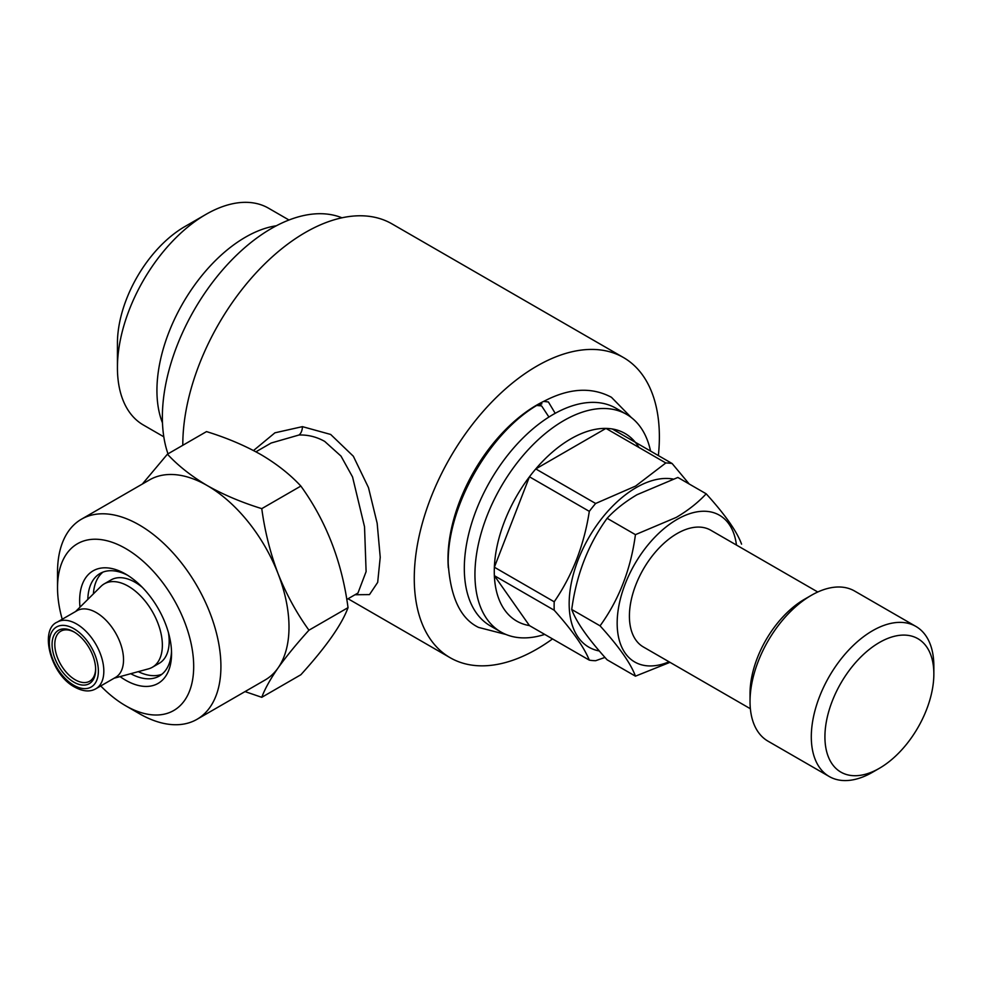 <?xml version="1.0" encoding="UTF-8"?>
<svg xmlns="http://www.w3.org/2000/svg" width="983" height="983" viewBox="0 0 983 983"><rect width="100%" height="100%" fill="white"/><g stroke="black" fill="none" stroke-linecap="round" stroke-linejoin="round"><path stroke-width="1.47" d="M505.975 634.477L478.561 627.412C460.646 618.786 450.533 597.529 448.223 563.64C446.921 507.216 488.735 433.896 536.693 405.463L541.596 405.893L548.256 416.018M555.198 413.327L548.403 401.961L543.673 401.433C568.924 388.076 591.508 386.7 611.426 397.279L631.258 417.492M162.49 422.936A125.173 72.263 -60 0 1 245.431 237.198A125.173 72.263 -60 0 1 276.309 225.783M117.432 367.691L117.432 343.325A95.314 55.036 -60 0 1 184.841 226.582L205.939 214.392A125.173 72.263 120 0 0 117.432 367.691A125.173 72.263 120 0 0 143.358 425L163.817 436.808M706.187 493.81L677.865 477.455L637.009 494.719C625.041 501.821 615.075 509.673 607.113 518.299C588.166 544.471 576.37 574.858 571.725 609.485C576.308 622.067 588.104 638.839 607.113 659.814L635.436 676.169C630.865 663.586 619.069 646.802 600.06 625.839C619.007 599.667 630.803 569.28 635.436 534.654L676.292 517.39C688.137 510.398 698.102 502.534 706.187 493.81C725.135 514.687 736.931 531.471 741.563 544.14M669.054 661.792A84.735 48.917 -60 0 1 617.299 618.467A84.735 48.917 -60 0 1 677.078 519.417A84.735 48.917 -60 0 1 736.451 545.049M669.988 662.333L635.436 676.169M750.373 708.743L643.374 646.974A67.397 38.915 -60 0 1 633.04 592.958A67.397 38.915 -60 0 1 677.078 533.572A67.397 38.915 -60 0 1 710.77 530.23L817.77 591.999M872.572 772.22A86.651 50.035 -60 0 1 872.572 772.233L879.38 768.301L872.572 772.233A86.651 50.035 -60 0 1 829.247 776.521L767.969 741.145A86.651 50.035 -60 0 1 750.029 701.469L750.029 693.617A77.03 44.468 -60 0 1 804.487 599.274A77.03 44.468 -60 0 1 804.499 599.274L811.307 595.342A86.651 50.035 -60 0 1 854.632 591.053L915.898 626.429A86.651 50.035 -60 0 1 933.85 666.093L933.85 673.957A77.03 44.468 -60 0 1 879.38 768.301A77.03 44.468 -60 0 1 824.921 736.845A77.03 44.468 -60 0 1 879.38 642.513A77.03 44.468 -60 0 1 933.85 673.957M750.029 701.469A86.651 50.035 -60 0 1 811.307 595.342L804.487 599.274M829.247 776.521A86.651 50.035 -60 0 1 815.964 707.084A86.651 50.035 -60 0 1 872.572 630.717A86.651 50.035 -60 0 1 915.898 626.429M544.742 400.867A125.652 72.545 120 0 0 536.829 405.033A125.652 72.545 120 0 0 448.334 567.867M544.717 634.404A125.652 72.545 -60 0 1 500.961 632.008A125.652 72.545 -60 0 1 481.707 531.324A125.652 72.545 -60 0 1 563.787 420.601A125.652 72.545 -60 0 1 626.613 414.384A125.652 72.545 -60 0 1 650.562 451.074M500.961 632.008L490.345 625.876A125.652 72.545 -60 0 1 471.078 525.192A125.652 72.545 -60 0 1 553.159 414.47A125.652 72.545 -60 0 1 615.985 408.252L626.613 414.384M529.444 625.593L494.363 575.669L554.215 610.234C572.327 630.521 584.025 647.17 589.308 660.146L529.444 625.593A108.314 62.543 -60 0 1 494.363 575.669A108.314 62.543 -60 0 1 494.363 567.228A108.314 62.543 -60 0 1 529.444 476.792A108.314 62.543 -60 0 1 535.772 468.928A108.314 62.543 -60 0 1 570.865 438.836A108.314 62.543 -60 0 1 605.958 428.404A108.314 62.543 -60 0 1 612.286 428.969A108.314 62.543 -60 0 1 638.95 447.462M599.347 650.979A94.835 54.753 -60 0 1 571.983 579.884A94.835 54.753 -60 0 1 636.222 487.58A94.835 54.753 -60 0 1 673.023 479.04M665.81 462.968L635.632 486.057L595.637 503.48L535.772 468.928L605.958 428.404L665.81 462.968A108.314 62.543 -60 0 1 672.139 463.534L612.286 428.969M589.308 511.357C584.135 545.098 572.438 575.239 554.215 601.793L494.363 567.228L529.444 476.792L589.308 511.357A108.314 62.543 -60 0 1 595.637 503.48M554.215 610.234A108.314 62.543 -60 0 1 554.215 601.793M604.975 657.418L595.637 660.711A108.314 62.543 -60 0 1 589.308 660.146M167.982 453.851A154.048 88.937 -60 0 1 271.308 228.548A154.048 88.937 -60 0 1 341.961 217.808M346.766 599.495L357.972 593.032L366.106 571.602L364.533 526.802L352.541 476.927L341.003 456.1L324.709 441.416C316.661 436.882 308.097 434.732 299.016 435.002L271.21 443.001M253.528 450.533L274.921 432.815L302.42 426.647L330.669 434.449L353.339 456.235L368.478 487.605L377.165 523.275L380.224 557.287L377.681 582.378L369.485 594.604L354.998 594.752M552.52 638.913A173.315 100.057 -60 0 1 536.829 649.136A173.315 100.057 -60 0 1 450.165 657.725A173.315 100.057 -60 0 1 423.599 518.84A173.315 100.057 -60 0 1 536.829 366.118A173.315 100.057 -60 0 1 623.48 357.542L391.996 223.891A173.315 100.057 120 0 0 305.344 232.48A173.315 100.057 120 0 0 182.801 445.299M74.561 632.253A28.888 16.674 -120 0 0 60.786 631.197A28.888 16.674 -120 0 0 56.35 654.334A28.888 16.674 -120 0 0 75.224 679.794A28.888 16.674 -120 0 0 89.674 681.219A28.888 16.674 -120 0 0 95.634 668.772M73.86 631.836A30.805 17.792 -120 0 0 52.074 644.418A30.805 17.792 -120 0 0 73.86 682.153A30.805 17.792 -120 0 0 95.646 669.57A30.805 17.792 -120 0 0 73.86 631.836L73.86 631.836M75.593 611.524L100.917 586.421A48.142 27.794 60 0 1 104.259 583.853A48.142 27.794 60 0 1 128.331 586.237A48.142 27.794 60 0 1 159.774 628.665A48.142 27.794 60 0 1 152.402 667.236A48.142 27.794 60 0 1 148.507 668.858L114.102 678.233M152.402 667.236L159.209 663.316A48.142 27.794 -120 0 0 168.412 632.524M142.338 587.355A48.142 27.794 -120 0 0 135.138 582.317A48.142 27.794 -120 0 0 111.067 579.921L104.259 583.853M96.297 612.593A38.509 22.24 60 0 1 121.462 646.531A38.509 22.24 60 0 1 115.552 677.398L95.843 688.776A38.509 22.24 60 0 0 101.753 657.91A38.509 22.24 60 0 0 76.588 623.972A38.509 22.24 60 0 0 57.333 622.067L77.043 610.689A38.509 22.24 60 0 1 96.297 612.593M79.979 607.175A64.989 37.526 60 0 1 125.603 574.06L125.603 574.06A64.989 37.526 60 0 1 171.558 653.658A64.989 37.526 60 0 1 125.603 680.187A64.989 37.526 60 0 1 120.073 676.611M171.509 651.213A59.213 34.184 60 0 1 159.295 676.046A59.213 34.184 60 0 1 130.739 673.699M161.9 674.252A59.213 34.184 60 0 1 138.284 671.647M261.773 697.316L300.859 674.743C326.123 646.9 341.851 624.537 348.031 607.641C341.924 561.686 326.196 521.162 300.859 486.069C290.071 474.433 276.776 463.951 260.987 454.625C244.595 445.41 226.434 437.73 206.516 431.598L167.429 454.171C178.058 465.672 191.341 476.153 207.302 485.614C223.46 494.732 241.621 502.411 261.773 508.641C264.808 531.176 270.239 552.839 278.054 573.63C286.299 594.248 296.596 613.097 308.945 630.201C296.583 643.853 286.286 656.447 278.054 667.973C270.214 679.302 264.783 689.083 261.773 697.316L245.037 691.59M62.224 619.241A96.285 55.589 60 0 1 57.53 587.809A96.285 55.589 60 0 1 125.603 548.502A96.285 55.589 60 0 1 193.688 666.425A96.285 55.589 60 0 1 125.603 705.733L125.603 705.733A96.285 55.589 60 0 1 100.745 685.95M139.217 713.597L125.603 705.733L139.217 713.597A115.539 66.709 60 0 0 196.993 719.323L265.078 680.015A115.539 66.709 60 0 0 278.054 667.973A115.539 66.709 60 0 0 278.054 573.63A115.539 66.709 60 0 0 207.302 485.614A115.539 66.709 60 0 0 149.539 479.888L81.454 519.196A115.539 66.709 60 0 1 139.217 524.922A115.539 66.709 60 0 1 214.699 626.736A115.539 66.709 60 0 1 196.993 719.323M57.53 587.809L57.53 572.094A115.539 66.709 60 0 1 81.454 519.196M142.338 484.054L167.429 454.171M308.945 630.201L348.031 607.641M261.773 508.641L300.859 486.069M93.385 593.879A59.213 34.184 60 0 1 102.932 572.131M87.831 599.384A59.213 34.184 60 0 1 100.082 573.482A59.213 34.184 60 0 1 127.692 575.313M623.48 357.542A173.315 100.057 -60 0 1 658.364 455.584M689.194 483.992L672.139 463.534M539.507 405.07A125.652 72.545 -60 0 1 541.891 403.767M600.06 625.839L571.725 609.485M635.436 534.654L607.113 518.299M288.977 220.008L268.531 208.199A125.173 72.263 120 0 0 205.939 214.392L184.841 226.582M302.42 426.647A9.633 5.947 -90.7 0 1 299.016 435.002M73.86 628.69A34.663 20.016 60 0 1 98.374 671.143A34.663 20.016 60 0 1 73.86 685.298A34.663 20.016 60 0 1 49.359 642.845A34.663 20.016 60 0 1 73.86 628.69M348.043 598.758L450.165 657.725M57.333 622.067C39.136 629.452 50.477 674.51 74.659 687.056C82.904 691.553 89.957 692.13 95.843 688.776M255.936 451.811L271.308 442.94"/></g></svg>
